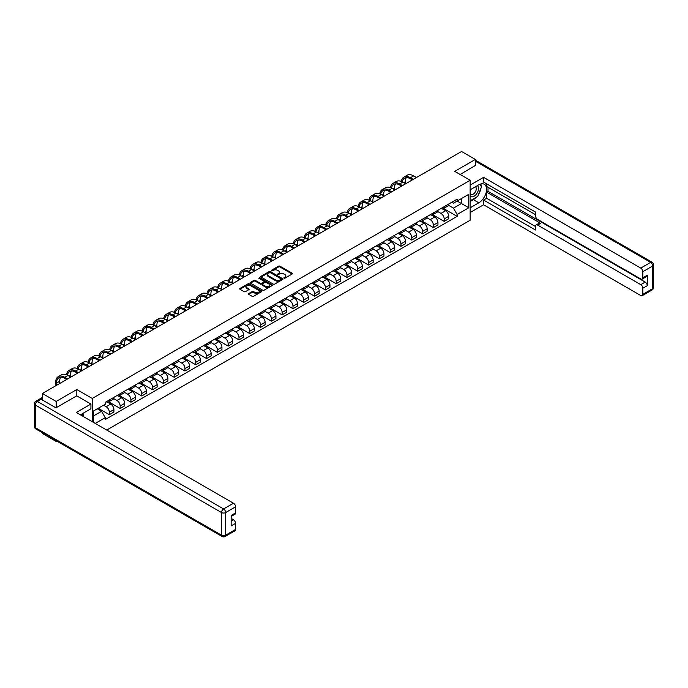 <?xml version="1.0" encoding="UTF-8"?>
<svg xmlns="http://www.w3.org/2000/svg" width="688" height="688" viewBox="0 0 688 688"><rect width="100%" height="100%" fill="white"/><g stroke="black" fill="none" stroke-linecap="round" stroke-linejoin="round"><path stroke-width="1.03" d="M283.989 278.176L284.944 278.176L292.159 274.013A0.963 0.559 0 0 0 292.159 273.222L279.93 266.161A0.963 0.559 0 0 0 278.571 266.161L271.347 270.332L271.347 270.883L273.231 270.341A3.079 1.772 0 0 1 277.582 270.341L278.606 270.934A3.079 1.772 0 0 1 279.5 272.19A3.079 1.772 0 0 1 278.606 273.446L277.668 274.529L279.552 273.987A3.079 1.772 0 0 1 283.903 273.987L284.927 274.581A3.079 1.772 0 0 1 285.821 275.836A3.079 1.772 0 0 1 284.927 277.092L283.989 278.176L283.989 277.634M248.729 293.552A0.963 0.559 0 0 0 248.729 294.335L252.161 296.322A0.963 0.559 0 0 0 253.528 296.322L261.543 291.686A0.963 0.559 0 0 0 261.543 290.904L249.314 283.843A0.963 0.559 0 0 0 247.955 283.843L239.931 288.47A0.963 0.559 0 0 0 239.931 289.252L244.077 291.652A0.963 0.559 0 0 0 245.435 291.652L248.867 289.665A0.963 0.559 0 0 0 248.867 288.883L246.811 287.696A2.571 1.488 0 0 1 246.063 286.647A2.571 1.488 0 0 1 247.646 285.271A2.571 1.488 0 0 1 250.449 285.597L258.499 290.241A2.571 1.488 0 0 1 259.256 291.291A2.571 1.488 0 0 1 257.665 292.667A2.571 1.488 0 0 1 254.87 292.348L253.528 291.566A0.963 0.559 0 0 0 252.161 291.566L248.729 293.552L248.729 294.335M92.244 398.455L76.807 389.537L56.167 401.448L42.389 393.493L461.571 151.489L475.348 159.444L454.716 171.355L470.153 180.265L92.244 398.455L92.244 421.675M273.299 284.118A0.963 0.559 0 0 0 274.658 284.118L282.682 279.483A0.963 0.559 0 0 0 282.682 278.7L270.444 271.64A0.963 0.559 0 0 0 269.085 271.64L261.07 276.266A0.963 0.559 0 0 0 261.07 277.049L273.299 284.118M258.989 278.322L272.095 285.597L264.089 290.216A0.963 0.559 0 0 1 262.73 290.216L250.501 283.155L253.932 281.186L253.932 280.386L250.501 282.372A0.963 0.559 0 0 0 250.501 283.155L250.501 282.372M253.932 281.186A0.963 0.559 0 0 1 255.291 281.186L255.291 280.386A0.963 0.559 0 0 0 253.932 280.386M255.291 280.386L260.253 283.25A0.963 0.559 0 0 0 261.612 283.25L263.891 281.934A0.963 0.559 0 0 0 263.891 281.151L258.722 278.167L259.677 277.617L272.113 284.798A0.963 0.559 0 0 1 272.113 285.589L272.113 284.798M56.167 440.698L56.167 441.429L42.389 433.474L42.389 432.743M106.752 430.052L470.153 220.246L470.153 180.265M56.167 441.429L56.803 441.068M56.167 401.448L56.167 407.726M42.389 393.493L42.389 400.012M39.534 399.152A1.961 1.127 -120 0 0 39.268 399.238A1.961 1.127 -120 0 0 39.053 399.427M475.348 165.722L475.348 159.444M444.19 206.649A4.506 2.597 60 0 1 443.253 208.67L447.828 206.039A4.506 2.597 -120 0 0 448.757 204.018M437.706 211.5L441.008 213.409A4.506 2.597 60 0 1 444.19 218.922L448.757 216.29A4.506 2.597 -120 0 0 445.575 210.769L442.307 208.885M448.757 216.29L448.757 218.724L444.19 221.364L432.735 214.751M443.253 208.67A4.506 2.597 60 0 1 441.042 208.473M444.19 218.922L444.19 221.364M433.388 212.893A4.506 2.597 60 0 1 432.46 214.914L437.026 212.274A4.506 2.597 -120 0 0 437.955 210.253M421.933 220.986L433.388 227.599L437.955 224.959L437.955 222.525A4.506 2.597 -120 0 0 434.773 217.004L431.505 215.12M432.46 214.914A4.506 2.597 60 0 1 430.241 214.708M426.904 217.735L430.206 219.644A4.506 2.597 60 0 1 433.388 225.165L433.388 227.599M422.587 219.128A4.506 2.597 60 0 1 421.658 221.149L426.225 218.509A4.506 2.597 -120 0 0 427.153 216.488M411.132 227.221L422.587 233.834L427.153 231.194L427.153 228.76A4.506 2.597 -120 0 0 423.971 223.239L420.703 221.355M421.658 221.149A4.506 2.597 60 0 1 419.439 220.943M416.102 223.978L419.405 225.879A4.506 2.597 60 0 1 422.587 231.4L422.587 233.834M411.785 225.363A4.506 2.597 60 0 1 410.856 227.384L415.423 224.744A4.506 2.597 -120 0 0 416.352 222.723M400.33 233.456L411.785 240.069L416.352 237.437L416.352 234.995A4.506 2.597 -120 0 0 413.17 229.482L409.902 227.59M410.856 227.384A4.506 2.597 60 0 1 408.638 227.178M405.301 230.213L408.603 232.114A4.506 2.597 60 0 1 411.785 237.635L411.785 240.069M400.984 231.598A4.506 2.597 60 0 1 400.055 233.619L404.621 230.979A4.506 2.597 -120 0 0 405.55 228.958M389.528 239.691L400.984 246.304L405.55 243.672L405.55 241.23A4.506 2.597 -120 0 0 402.368 235.717L399.1 233.825M400.055 233.619A4.506 2.597 60 0 1 397.836 233.413M394.499 236.448L397.802 238.349A4.506 2.597 60 0 1 400.984 243.87L400.984 246.304M390.182 237.833A4.506 2.597 60 0 1 389.253 239.854L393.82 237.214A4.506 2.597 -120 0 0 394.749 235.193M378.727 245.934L390.182 252.548L394.749 249.907L394.749 247.465A4.506 2.597 -120 0 0 391.567 241.952L388.299 240.06M389.253 239.854A4.506 2.597 60 0 1 387.034 239.656M383.698 242.683L387 244.593A4.506 2.597 60 0 1 390.182 250.105L390.182 252.548M379.38 244.068A4.506 2.597 60 0 1 378.452 246.089L383.018 243.449A4.506 2.597 -120 0 0 383.947 241.428M367.925 252.169L379.38 258.783L383.947 256.142L383.947 253.7A4.506 2.597 -120 0 0 380.765 248.187L377.497 246.295M378.452 246.089A4.506 2.597 60 0 1 376.233 245.891M372.896 248.918L376.198 250.828A4.506 2.597 60 0 1 379.38 256.34L379.38 258.783M368.579 250.303A4.506 2.597 60 0 1 367.65 252.324L372.217 249.692A4.506 2.597 -120 0 0 373.154 247.671M357.124 258.404L368.579 265.018L373.154 262.377L373.154 259.944A4.506 2.597 -120 0 0 369.963 254.422L366.695 252.53M367.65 252.324A4.506 2.597 60 0 1 365.431 252.126M362.094 255.153L365.397 257.063A4.506 2.597 60 0 1 368.579 262.575L368.579 265.018M357.777 256.538A4.506 2.597 60 0 1 356.848 258.568L361.415 255.927A4.506 2.597 -120 0 0 362.352 253.906M346.322 264.639L357.777 271.253L362.352 268.612L362.352 266.179A4.506 2.597 -120 0 0 359.162 260.657L355.894 258.774M356.848 258.568A4.506 2.597 60 0 1 354.63 258.361M351.293 261.388L354.595 263.298A4.506 2.597 60 0 1 357.777 268.81L357.777 271.253M346.976 262.782A4.506 2.597 60 0 1 346.047 264.803L350.613 262.162A4.506 2.597 -120 0 0 351.551 260.141M335.52 270.874L346.976 277.488L351.551 274.847L351.551 272.414A4.506 2.597 -120 0 0 348.36 266.892L345.092 265.009M346.047 264.803A4.506 2.597 60 0 1 343.828 264.596M340.491 267.632L343.794 269.533A4.506 2.597 60 0 1 346.976 275.054L346.976 277.488M336.174 269.017A4.506 2.597 60 0 1 335.245 271.038L339.812 268.397A4.506 2.597 -120 0 0 340.749 266.376M324.719 277.109L336.174 283.723L340.749 281.082L340.749 278.649A4.506 2.597 -120 0 0 337.559 273.127L334.291 271.244M335.245 271.038A4.506 2.597 60 0 1 333.026 270.831M329.69 273.867L332.992 275.768A4.506 2.597 60 0 1 336.174 281.289L336.174 283.723M325.372 275.252A4.506 2.597 60 0 1 324.444 277.273L329.01 274.632A4.506 2.597 -120 0 0 329.948 272.611M313.917 283.344L325.372 289.958L329.948 287.326L329.948 284.884A4.506 2.597 -120 0 0 326.757 279.371L323.489 277.479M324.444 277.273A4.506 2.597 60 0 1 322.225 277.066M318.888 280.102L322.19 282.003A4.506 2.597 60 0 1 325.372 287.524L325.372 289.958M314.571 281.487A4.506 2.597 60 0 1 313.642 283.508L318.209 280.867A4.506 2.597 -120 0 0 319.146 278.846M303.116 289.579L314.571 296.201L319.146 293.561L319.146 291.119A4.506 2.597 -120 0 0 315.955 285.606L312.687 283.714M313.642 283.508A4.506 2.597 60 0 1 311.423 283.301M308.086 286.337L311.389 288.246A4.506 2.597 60 0 1 314.571 293.759L314.571 296.201M303.769 287.722A4.506 2.597 60 0 1 302.84 289.743L307.407 287.102A4.506 2.597 -120 0 0 308.344 285.081M292.314 295.823L303.769 302.436L308.344 299.796L308.344 297.354A4.506 2.597 -120 0 0 305.154 291.841L301.886 289.949M302.84 289.743A4.506 2.597 60 0 1 300.622 289.545M297.285 292.572L300.587 294.481A4.506 2.597 60 0 1 303.769 299.994L303.769 302.436M292.968 293.957A4.506 2.597 60 0 1 292.039 295.978L296.605 293.346A4.506 2.597 -120 0 0 297.543 291.316M281.512 302.058L292.968 308.671L297.543 306.031L297.543 303.589A4.506 2.597 -120 0 0 294.352 298.076L291.084 296.184M292.039 295.978A4.506 2.597 60 0 1 289.82 295.78M286.483 298.807L289.786 300.716A4.506 2.597 60 0 1 292.968 306.229L292.968 308.671M282.166 300.192A4.506 2.597 60 0 1 281.237 302.213L285.804 299.581A4.506 2.597 -120 0 0 286.741 297.56M270.711 308.293L282.166 314.906L286.741 312.266L286.741 309.832A4.506 2.597 -120 0 0 283.551 304.311L280.283 302.428M281.237 302.213A4.506 2.597 60 0 1 279.018 302.015M275.682 305.042L278.984 306.951A4.506 2.597 60 0 1 282.166 312.464L282.166 314.906M271.364 306.427A4.506 2.597 60 0 1 270.436 308.456L275.002 305.816A4.506 2.597 -120 0 0 275.94 303.795M259.909 314.528L271.364 321.141L275.94 318.501L275.94 316.067A4.506 2.597 -120 0 0 272.749 310.546L269.481 308.663M270.436 308.456A4.506 2.597 60 0 1 268.217 308.25M264.88 311.277L268.182 313.186A4.506 2.597 60 0 1 271.364 318.699L271.364 321.141M260.563 312.67A4.506 2.597 60 0 1 259.634 314.691L264.201 312.051A4.506 2.597 -120 0 0 265.138 310.03M249.108 320.763L260.563 327.376L265.138 324.736L265.138 322.302A4.506 2.597 -120 0 0 261.947 316.781L258.679 314.898M259.634 314.691A4.506 2.597 60 0 1 257.415 314.485M254.078 317.521L257.381 319.421A4.506 2.597 60 0 1 260.563 324.942L260.563 327.376M249.761 318.905A4.506 2.597 60 0 1 248.832 320.926L253.399 318.286A4.506 2.597 -120 0 0 254.336 316.265M238.306 326.998L249.761 333.611L254.336 330.98L254.336 328.537A4.506 2.597 -120 0 0 251.146 323.025L247.878 321.133M248.832 320.926A4.506 2.597 60 0 1 246.614 320.72M243.277 323.756L246.579 325.656A4.506 2.597 60 0 1 249.761 331.177L249.761 333.611M238.96 325.14A4.506 2.597 60 0 1 238.031 327.161L242.597 324.521A4.506 2.597 -120 0 0 243.535 322.5M227.504 333.233L238.96 339.846L243.535 337.215L243.535 334.772A4.506 2.597 -120 0 0 240.344 329.26L237.076 327.368M238.031 327.161A4.506 2.597 60 0 1 235.812 326.955M232.475 329.991L235.778 331.891A4.506 2.597 60 0 1 238.96 337.412L238.96 339.846M228.158 331.375A4.506 2.597 60 0 1 227.229 333.396L231.796 330.756A4.506 2.597 -120 0 0 232.733 328.735M216.703 339.476L228.158 346.09L232.733 343.45L232.733 341.007A4.506 2.597 -120 0 0 229.543 335.495L226.275 333.603M227.229 333.396A4.506 2.597 60 0 1 225.01 333.19M221.674 336.226L224.976 338.135A4.506 2.597 60 0 1 228.158 343.647L228.158 346.09M217.356 337.61A4.506 2.597 60 0 1 216.428 339.631L220.994 336.991A4.506 2.597 -120 0 0 221.932 334.97M205.901 345.711L217.356 352.325L221.932 349.685L221.932 347.242A4.506 2.597 -120 0 0 218.75 341.73L215.473 339.838M216.428 339.631A4.506 2.597 60 0 1 214.209 339.433M210.872 342.461L214.174 344.37A4.506 2.597 60 0 1 217.356 349.882L217.356 352.325M206.563 343.845A4.506 2.597 60 0 1 205.626 345.866L210.193 343.235A4.506 2.597 -120 0 0 211.13 341.205M195.1 351.946L206.563 358.56L211.13 355.92L211.13 353.477A4.506 2.597 -120 0 0 207.948 347.965L204.671 346.073M205.626 345.866A4.506 2.597 60 0 1 203.407 345.668M200.07 348.696L203.373 350.605A4.506 2.597 60 0 1 206.563 356.117L206.563 358.56M195.762 350.08A4.506 2.597 60 0 1 194.824 352.101L199.391 349.47A4.506 2.597 -120 0 0 200.328 347.449M184.307 358.181L195.762 364.795L200.328 362.155L200.328 359.721A4.506 2.597 -120 0 0 197.146 354.2L193.87 352.316M194.824 352.101A4.506 2.597 60 0 1 192.606 351.903M189.269 354.931L192.571 356.84A4.506 2.597 60 0 1 195.762 362.352L195.762 364.795M184.96 356.324A4.506 2.597 60 0 1 184.023 358.345L188.589 355.705A4.506 2.597 -120 0 0 189.527 353.684M173.505 364.416L184.96 371.03L189.527 368.39L189.527 365.956A4.506 2.597 -120 0 0 186.345 360.435L183.068 358.551M184.023 358.345A4.506 2.597 60 0 1 181.804 358.138M178.467 361.166L181.77 363.075A4.506 2.597 60 0 1 184.96 368.596L184.96 371.03M174.159 362.559A4.506 2.597 60 0 1 173.221 364.58L177.788 361.94A4.506 2.597 -120 0 0 178.725 359.919M162.703 370.651L174.159 377.265L178.725 374.625L178.725 372.191A4.506 2.597 -120 0 0 175.543 366.67L172.267 364.786M173.221 364.58A4.506 2.597 60 0 1 171.002 364.373M167.666 367.409L170.968 369.31A4.506 2.597 60 0 1 174.159 374.831L174.159 377.265M163.357 368.794A4.506 2.597 60 0 1 162.42 370.815L166.995 368.175A4.506 2.597 -120 0 0 167.924 366.154M151.902 376.886L163.357 383.5L167.924 380.868L167.924 378.426A4.506 2.597 -120 0 0 164.742 372.913L161.465 371.021M162.42 370.815A4.506 2.597 60 0 1 160.201 370.608M156.864 373.644L160.166 375.545A4.506 2.597 60 0 1 163.357 381.066L163.357 383.5M152.555 375.029A4.506 2.597 60 0 1 151.618 377.05L156.193 374.41A4.506 2.597 -120 0 0 157.122 372.389M141.1 383.121L152.555 389.735L157.122 387.103L157.122 384.661A4.506 2.597 -120 0 0 153.94 379.148L150.663 377.256M151.618 377.05A4.506 2.597 60 0 1 149.399 376.843M146.071 379.879L149.365 381.78A4.506 2.597 60 0 1 152.555 387.301L152.555 389.735M141.754 381.264A4.506 2.597 60 0 1 140.816 383.285L145.392 380.645A4.506 2.597 -120 0 0 146.32 378.624M130.299 389.365L141.754 395.978L146.32 393.338L146.32 390.896A4.506 2.597 -120 0 0 143.138 385.383L139.862 383.491M140.816 383.285A4.506 2.597 60 0 1 138.598 383.087M135.269 386.114L138.563 388.023A4.506 2.597 60 0 1 141.754 393.536L141.754 395.978M130.952 387.499A4.506 2.597 60 0 1 130.015 389.52L134.59 386.88A4.506 2.597 -120 0 0 135.519 384.859M119.497 395.6L130.952 402.213L135.519 399.573L135.519 397.131A4.506 2.597 -120 0 0 132.337 391.618L129.06 389.726M130.015 389.52A4.506 2.597 60 0 1 127.796 389.322M124.468 392.349L127.762 394.258A4.506 2.597 60 0 1 130.952 399.771L130.952 402.213M120.151 393.734A4.506 2.597 60 0 1 119.213 395.755L123.788 393.123A4.506 2.597 -120 0 0 124.717 391.102M108.695 401.835L120.151 408.448L124.717 405.808L124.717 403.374A4.506 2.597 -120 0 0 121.535 397.853L118.259 395.961M119.213 395.755A4.506 2.597 60 0 1 116.994 395.557M113.666 398.584L116.96 400.493A4.506 2.597 60 0 1 120.151 406.006L120.151 408.448M109.349 399.969A4.506 2.597 60 0 1 108.412 401.998L112.987 399.358A4.506 2.597 -120 0 0 113.916 397.337M98.238 408.268L109.349 414.683L113.916 412.043L113.916 409.609A4.506 2.597 -120 0 0 110.734 404.088L107.457 402.205M108.412 401.998A4.506 2.597 60 0 1 106.193 401.792M103.527 405.206L106.158 406.728A4.506 2.597 60 0 1 109.349 412.241L109.349 414.683M451.844 202.238L453.469 203.175L468.769 194.343L461.433 198.574L461.433 203.536L453.469 208.129L448.507 205.265M93.628 422.475L93.628 410.925L105.264 404.209L105.264 402.334L457.142 199.176L457.142 201.059L468.769 207.776L457.142 214.484L453.469 208.129M468.769 194.343L468.769 207.776M93.628 415.879L101.592 411.286L105.264 417.642L105.264 419.517L457.142 216.367L457.142 214.484M105.264 417.642L95.254 423.421M76.807 389.537L76.807 395.892M101.592 411.286L97.3 408.81M443.536 208.516L457.142 216.367M284.256 278.27L284.927 277.892A3.079 1.772 0 0 0 285.821 276.636L285.821 275.836M279.5 272.19L279.5 272.981A3.079 1.772 0 0 1 278.606 274.237L277.935 274.624M292.151 274.022L279.93 266.961A0.963 0.559 0 0 0 278.571 266.961L271.614 270.977M282.682 278.7L282.682 279.483L270.444 272.439A0.963 0.559 0 0 0 269.085 272.439L261.079 277.058M280.979 279.362L280.979 278.821L270.246 272.62L268.303 273.188A3.079 1.772 0 0 0 267.408 274.443A3.079 1.772 0 0 0 268.303 275.699L275.647 279.939A3.079 1.772 0 0 0 279.999 279.939L280.979 279.362L280.979 280.162L280.979 279.62M267.408 274.443L267.408 275.243A3.079 1.772 0 0 0 268.303 276.499L268.303 275.699M280.979 280.162L279.999 280.738A3.079 1.772 0 0 1 275.647 280.738L268.303 276.499M255.291 281.186L260.253 284.049A0.963 0.559 0 0 0 261.612 284.049L263.891 282.734A0.963 0.559 0 0 0 264.166 282.347L264.166 281.547M265.405 286.225A2.571 1.488 0 0 0 268.2 286.543A2.571 1.488 0 0 0 269.791 285.176A2.571 1.488 0 0 0 269.034 284.127L266.196 282.484A0.963 0.559 0 0 0 264.837 282.484L262.567 283.8A0.963 0.559 0 0 0 262.567 284.583L265.405 286.225L265.405 287.025A2.571 1.488 0 0 0 268.2 287.343A2.571 1.488 0 0 0 269.791 285.976L269.791 285.176M262.283 284.196L262.283 284.995A0.963 0.559 0 0 0 262.567 285.382L262.567 284.583M265.405 287.025L262.567 285.382M259.256 291.291L259.256 292.09A2.571 1.488 0 0 1 257.665 293.466A2.571 1.488 0 0 1 254.87 293.148L253.528 292.366A0.963 0.559 0 0 0 252.161 292.366L248.746 294.344M246.063 286.647L246.063 287.446A2.571 1.488 0 0 0 246.811 288.496L246.811 287.696M248.858 289.674L246.811 288.496M261.535 291.695L249.314 284.643A0.963 0.559 0 0 0 247.955 284.643L239.94 289.261L239.931 288.47M402.274 181.83A11.748 6.785 60 0 1 404.561 178.192A11.748 6.785 60 0 1 410.435 178.768L412.37 179.886M416.455 177.53L413.617 175.896A13.02 7.516 -120 0 0 407.107 175.251L403.925 177.083A13.02 7.516 -120 0 0 401.345 181.417M413.273 179.37L410.435 177.728A13.02 7.516 -120 0 0 403.925 177.083M405.309 183.567L405.309 181.727A11.748 6.785 60 0 1 406.376 177.65M470.153 189.819L478.814 184.823A11.017 6.364 120 0 1 484.318 184.281A11.017 6.364 120 0 1 486.003 193.104A11.017 6.364 120 0 1 478.814 202.814L470.153 207.81M470.153 212.532L483.587 204.775L483.587 200.053L535.513 230.041L535.513 226.283A2.941 1.694 -120 0 1 536.124 224.933A2.941 1.694 -120 0 1 537.595 225.079L640.76 284.643L645.189 282.089A2.941 1.694 60 0 1 647.27 285.683L647.27 275.209A2.941 1.694 60 0 1 646.66 276.559L642.231 279.113A2.941 1.694 -120 0 0 642.841 277.771L642.841 271.691A2.941 1.694 -120 0 0 640.76 268.096L650.659 262.377L475.348 161.164M488.016 187.265L488.016 191.341L486.631 192.141L486.631 198.299L483.587 200.053M486.631 183.825L486.631 186.465L535.513 214.69M642.231 279.113A2.941 1.694 -120 0 1 640.76 278.967L537.595 219.403A2.941 1.694 -120 0 1 535.513 215.808L535.513 212.05L483.587 182.071L483.587 177.349L640.76 268.096M470.153 185.106L483.587 177.349M483.587 204.775L640.76 295.522A2.941 1.694 -120 0 0 642.231 295.659A2.941 1.694 -120 0 0 642.841 294.318L642.841 288.246A2.941 1.694 -120 0 0 640.76 284.643M475.348 165.481L460.152 174.494M486.631 192.141L540.639 223.325L537.595 225.079M488.016 191.341L645.189 282.089M486.631 198.299L535.513 226.524M536.124 224.933L539.168 223.179A2.941 1.694 60 0 1 540.639 223.325M470.153 201.498L473.335 199.658A11.017 6.364 120 0 0 476.388 197.172M478.581 194.291A11.017 6.364 120 0 0 480.955 188.177M481.127 186.207A11.017 6.364 120 0 0 480.852 183.963M41.074 399.255L37.341 401.414A2.941 1.694 -120 0 0 35.871 401.267L39.612 399.109A2.941 1.694 60 0 1 41.074 399.255L55.96 407.846L76.738 395.858L90.928 404.054L90.928 408.767L81.098 414.443A11.017 6.364 120 0 0 80.436 414.855M90.928 404.054L76.316 412.482L233.49 503.229A2.941 1.694 60 0 1 235.571 506.824L235.571 512.904A2.941 1.694 60 0 1 234.961 514.246L231.142 516.456M83.386 415.776L83.386 413.127M231.142 521.134L233.49 519.775A2.941 1.694 60 0 1 235.571 523.379L235.571 529.45A2.941 1.694 60 0 1 234.961 530.801L225.062 536.511A2.941 1.694 -120 0 0 225.673 535.169L235.571 529.45M235.571 512.904L231.142 515.458L231.142 525.933L235.571 523.379M233.49 519.775L231.142 518.417M470.153 195.942A6.364 3.672 120 0 0 475.219 195.392A6.364 3.672 120 0 0 478.53 188.46A6.364 3.672 120 0 0 477.377 185.657M470.687 189.518A6.364 3.672 120 0 0 470.153 190.662M470.153 192.795A4.36 2.52 120 0 0 471.031 194.36A4.36 2.52 120 0 0 474.393 193.199A4.36 2.52 120 0 0 476.294 188.813A4.36 2.52 120 0 0 475.391 186.818A4.36 2.52 120 0 0 475.374 186.809M471.048 189.303A4.36 2.52 120 0 0 470.153 191.918M479.803 184.324L481.505 186.749L477.773 196.381L470.291 200.698M82.053 413.892L83.661 416.722M391.472 188.073A11.748 6.785 60 0 1 393.76 184.427A11.748 6.785 60 0 1 399.633 185.003L401.568 186.121M405.662 183.765L402.815 182.131A13.02 7.516 -120 0 0 396.305 181.486L393.123 183.318A13.02 7.516 -120 0 0 390.543 187.652M402.471 185.605L399.633 183.963A13.02 7.516 -120 0 0 393.123 183.318M394.508 189.802L394.508 187.962A11.748 6.785 60 0 1 395.574 183.885M380.679 194.308A11.748 6.785 60 0 1 382.958 190.662A11.748 6.785 60 0 1 388.832 191.238L390.775 192.365M394.86 190L392.014 188.366A13.02 7.516 -120 0 0 385.504 187.721L382.322 189.561A13.02 7.516 -120 0 0 379.742 193.887M391.67 191.84L388.832 190.206A13.02 7.516 -120 0 0 382.322 189.561M383.706 196.037L383.706 194.197A11.748 6.785 60 0 1 384.773 190.12M369.877 200.543A11.748 6.785 60 0 1 372.156 196.897A11.748 6.785 60 0 1 378.03 197.482L379.974 198.6M384.059 196.235L381.212 194.601A13.02 7.516 -120 0 0 374.702 193.956L371.52 195.796A13.02 7.516 -120 0 0 368.94 200.122M380.868 198.075L378.03 196.441A13.02 7.516 -120 0 0 371.52 195.796M372.905 202.272L372.905 200.44A11.748 6.785 60 0 1 373.971 196.355M359.076 206.778A11.748 6.785 60 0 1 361.355 203.132A11.748 6.785 60 0 1 367.229 203.717L369.172 204.835M373.257 202.478L370.419 200.836A13.02 7.516 -120 0 0 363.9 200.191L360.718 202.031A13.02 7.516 -120 0 0 358.138 206.357M370.067 204.31L367.229 202.676A13.02 7.516 -120 0 0 360.718 202.031M362.103 208.516L362.103 206.675A11.748 6.785 60 0 1 363.169 202.59M348.274 213.013A11.748 6.785 60 0 1 350.553 209.367A11.748 6.785 60 0 1 356.427 209.952L358.371 211.07M362.456 208.713L359.618 207.071A13.02 7.516 -120 0 0 353.099 206.426L349.917 208.266A13.02 7.516 -120 0 0 347.337 212.592M359.265 210.554L356.427 208.911A13.02 7.516 -120 0 0 349.917 208.266M351.301 214.751L351.301 212.91A11.748 6.785 60 0 1 352.368 208.834M337.473 219.248A11.748 6.785 60 0 1 339.752 215.602A11.748 6.785 60 0 1 345.625 216.187L347.569 217.305M351.654 214.948L348.816 213.306A13.02 7.516 -120 0 0 342.297 212.661L339.115 214.501A13.02 7.516 -120 0 0 336.535 218.827M348.463 216.789L345.625 215.146A13.02 7.516 -120 0 0 339.115 214.501M340.5 220.986L340.5 219.145A11.748 6.785 60 0 1 341.566 215.069M326.671 225.483A11.748 6.785 60 0 1 328.95 221.837A11.748 6.785 60 0 1 334.824 222.422L336.767 223.54M340.852 221.183L338.014 219.541A13.02 7.516 -120 0 0 331.496 218.896L328.314 220.736A13.02 7.516 -120 0 0 325.734 225.071M337.662 223.024L334.824 221.381A13.02 7.516 -120 0 0 328.314 220.736M329.698 227.221L329.698 225.38A11.748 6.785 60 0 1 330.765 221.304M315.869 231.718A11.748 6.785 60 0 1 318.148 228.081A11.748 6.785 60 0 1 324.022 228.657L325.966 229.775M330.051 227.418L327.213 225.784A13.02 7.516 -120 0 0 320.694 225.139L317.512 226.971A13.02 7.516 -120 0 0 314.932 231.306M326.86 229.259L324.022 227.616A13.02 7.516 -120 0 0 317.512 226.971M318.897 233.456L318.897 231.615A11.748 6.785 60 0 1 319.963 227.539M305.068 237.962A11.748 6.785 60 0 1 307.347 234.316A11.748 6.785 60 0 1 313.221 234.892L315.164 236.018M319.249 233.653L316.411 232.019A13.02 7.516 -120 0 0 309.892 231.374L306.71 233.215A13.02 7.516 -120 0 0 304.13 237.541M316.059 235.494L313.221 233.86A13.02 7.516 -120 0 0 306.71 233.215M308.095 239.691L308.095 237.85A11.748 6.785 60 0 1 309.161 233.774M294.266 244.197A11.748 6.785 60 0 1 296.545 240.551A11.748 6.785 60 0 1 302.419 241.135L304.363 242.253M308.448 239.888L305.61 238.254A13.02 7.516 -120 0 0 299.091 237.609L295.909 239.45A13.02 7.516 -120 0 0 293.329 243.776M305.257 241.729L302.419 240.095A13.02 7.516 -120 0 0 295.909 239.45M297.302 245.926L297.302 244.085A11.748 6.785 60 0 1 298.36 240.009M283.465 250.432A11.748 6.785 60 0 1 285.744 246.786A11.748 6.785 60 0 1 291.617 247.37L293.561 248.488M297.646 246.132L294.808 244.489A13.02 7.516 -120 0 0 288.298 243.844L285.107 245.685A13.02 7.516 -120 0 0 282.527 250.011M294.455 247.964L291.617 246.33A13.02 7.516 -120 0 0 285.107 245.685M286.5 252.161L286.5 250.329A11.748 6.785 60 0 1 287.558 246.244M272.663 256.667A11.748 6.785 60 0 1 274.942 253.021A11.748 6.785 60 0 1 280.816 253.605L282.759 254.723M286.844 252.367L284.006 250.724A13.02 7.516 -120 0 0 277.496 250.079L274.306 251.92A13.02 7.516 -120 0 0 271.726 256.246M283.654 254.199L280.816 252.565A13.02 7.516 -120 0 0 274.306 251.92M275.699 258.404L275.699 256.564A11.748 6.785 60 0 1 276.757 252.479M261.861 262.902A11.748 6.785 60 0 1 264.14 259.256A11.748 6.785 60 0 1 270.014 259.84L271.958 260.958M276.043 258.602L273.205 256.959A13.02 7.516 -120 0 0 266.695 256.314L263.504 258.155A13.02 7.516 -120 0 0 260.924 262.481M272.852 260.442L270.014 258.8A13.02 7.516 -120 0 0 263.504 258.155M264.897 264.639L264.897 262.799A11.748 6.785 60 0 1 265.955 258.722M251.06 269.137A11.748 6.785 60 0 1 253.339 265.491A11.748 6.785 60 0 1 259.213 266.075L261.156 267.193M265.241 264.837L262.403 263.194A13.02 7.516 -120 0 0 255.893 262.549L252.702 264.39A13.02 7.516 -120 0 0 250.122 268.716M262.051 266.677L259.213 265.035A13.02 7.516 -120 0 0 252.702 264.39M254.096 270.874L254.096 269.034A11.748 6.785 60 0 1 255.153 264.957M240.258 275.372A11.748 6.785 60 0 1 242.537 271.726A11.748 6.785 60 0 1 248.411 272.31L250.355 273.428M254.44 271.072L251.602 269.429A13.02 7.516 -120 0 0 245.091 268.784L241.901 270.625A13.02 7.516 -120 0 0 239.321 274.959M251.258 272.912L248.411 271.27A13.02 7.516 -120 0 0 241.901 270.625M243.294 277.109L243.294 275.269A11.748 6.785 60 0 1 244.352 271.192M229.457 281.616A11.748 6.785 60 0 1 231.736 277.969A11.748 6.785 60 0 1 237.609 278.545L239.553 279.663M243.638 277.307L240.8 275.673A13.02 7.516 -120 0 0 234.29 275.028L231.099 276.86A13.02 7.516 -120 0 0 228.519 281.194M240.456 279.147L237.609 277.505A13.02 7.516 -120 0 0 231.099 276.86M232.492 283.344L232.492 281.504A11.748 6.785 60 0 1 233.55 277.427M218.655 287.851A11.748 6.785 60 0 1 220.934 284.204A11.748 6.785 60 0 1 226.808 284.78L228.751 285.907M232.836 283.542L229.998 281.908A13.02 7.516 -120 0 0 223.488 281.263L220.298 283.103A13.02 7.516 -120 0 0 217.718 287.429M229.654 285.382L226.808 283.748A13.02 7.516 -120 0 0 220.298 283.103M221.691 289.579L221.691 287.739A11.748 6.785 60 0 1 222.749 283.662M207.853 294.086A11.748 6.785 60 0 1 210.132 290.439A11.748 6.785 60 0 1 216.015 291.024L217.95 292.142M222.035 289.777L219.197 288.143A13.02 7.516 -120 0 0 212.687 287.498L209.496 289.338A13.02 7.516 -120 0 0 206.925 293.664M218.853 291.617L216.015 289.983A13.02 7.516 -120 0 0 209.496 289.338M210.889 295.814L210.889 293.982A11.748 6.785 60 0 1 211.947 289.897M197.052 300.321A11.748 6.785 60 0 1 199.331 296.674A11.748 6.785 60 0 1 205.213 297.259L207.148 298.377M211.233 296.021L208.395 294.378A13.02 7.516 -120 0 0 201.885 293.733L198.694 295.573A13.02 7.516 -120 0 0 196.123 299.899M208.051 297.852L205.213 296.218A13.02 7.516 -120 0 0 198.694 295.573M200.088 302.049L200.088 300.217A11.748 6.785 60 0 1 201.145 296.132M186.25 306.556A11.748 6.785 60 0 1 188.529 302.909A11.748 6.785 60 0 1 194.412 303.494L196.347 304.612M200.432 302.256L197.594 300.613A13.02 7.516 -120 0 0 191.083 299.968L187.893 301.808A13.02 7.516 -120 0 0 185.321 306.134M197.25 304.096L194.412 302.453A13.02 7.516 -120 0 0 187.893 301.808M189.286 308.293L189.286 306.452A11.748 6.785 60 0 1 190.344 302.376M175.449 312.791A11.748 6.785 60 0 1 177.728 309.144A11.748 6.785 60 0 1 183.61 309.729L185.545 310.847M189.63 308.491L186.792 306.848A13.02 7.516 -120 0 0 180.282 306.203L177.091 308.043A13.02 7.516 -120 0 0 174.52 312.369M186.448 310.331L183.61 308.688A13.02 7.516 -120 0 0 177.091 308.043M178.484 314.528L178.484 312.687A11.748 6.785 60 0 1 179.542 308.611M164.647 319.026A11.748 6.785 60 0 1 166.926 315.379A11.748 6.785 60 0 1 172.808 315.964L174.743 317.082M178.828 314.726L175.99 313.083A13.02 7.516 -120 0 0 169.48 312.438L166.29 314.278A13.02 7.516 -120 0 0 163.718 318.613M175.646 316.566L172.808 314.923A13.02 7.516 -120 0 0 166.29 314.278M167.683 320.763L167.683 318.922A11.748 6.785 60 0 1 168.741 314.846M153.845 325.261A11.748 6.785 60 0 1 156.124 321.623A11.748 6.785 60 0 1 162.007 322.199L163.942 323.317M168.027 320.961L165.189 319.327A13.02 7.516 -120 0 0 158.679 318.682L155.488 320.513A13.02 7.516 -120 0 0 152.917 324.848M164.845 322.801L162.007 321.158A13.02 7.516 -120 0 0 155.488 320.513M156.881 326.998L156.881 325.157A11.748 6.785 60 0 1 157.939 321.081M143.044 331.504A11.748 6.785 60 0 1 145.323 327.858A11.748 6.785 60 0 1 151.205 328.434L153.14 329.552M157.225 327.196L154.387 325.562A13.02 7.516 -120 0 0 147.877 324.917L144.686 326.748A13.02 7.516 -120 0 0 142.115 331.083M154.043 329.036L151.205 327.393A13.02 7.516 -120 0 0 144.686 326.748M146.08 333.233L146.08 331.392A11.748 6.785 60 0 1 147.137 327.316M132.242 337.739A11.748 6.785 60 0 1 134.53 334.093A11.748 6.785 60 0 1 140.404 334.669L142.339 335.796M146.424 333.431L143.586 331.797A13.02 7.516 -120 0 0 137.075 331.152L133.893 332.992A13.02 7.516 -120 0 0 131.313 337.318M143.242 335.271L140.404 333.637A13.02 7.516 -120 0 0 133.893 332.992M135.278 339.468L135.278 337.627A11.748 6.785 60 0 1 136.336 333.551M121.441 343.974A11.748 6.785 60 0 1 123.728 340.328A11.748 6.785 60 0 1 129.602 340.913L131.537 342.031M135.622 339.666L132.784 338.032A13.02 7.516 -120 0 0 126.274 337.387L123.092 339.227A13.02 7.516 -120 0 0 120.512 343.553M132.44 341.506L129.602 339.872A13.02 7.516 -120 0 0 123.092 339.227M124.476 345.703L124.476 343.871A11.748 6.785 60 0 1 125.534 339.786M110.639 350.209A11.748 6.785 60 0 1 112.927 346.563A11.748 6.785 60 0 1 118.8 347.148L120.735 348.266M124.82 345.909L121.982 344.267A13.02 7.516 -120 0 0 115.472 343.622L112.29 345.462A13.02 7.516 -120 0 0 109.71 349.788M121.638 347.741L118.8 346.107A13.02 7.516 -120 0 0 112.29 345.462M113.675 351.946L113.675 350.106A11.748 6.785 60 0 1 114.733 346.021M99.837 356.444A11.748 6.785 60 0 1 102.125 352.798A11.748 6.785 60 0 1 107.999 353.383L109.934 354.501M114.019 352.144L111.181 350.502A13.02 7.516 -120 0 0 104.671 349.857L101.489 351.697A13.02 7.516 -120 0 0 98.909 356.023M110.837 353.985L107.999 352.342A13.02 7.516 -120 0 0 101.489 351.697M102.873 358.181L102.873 356.341A11.748 6.785 60 0 1 103.931 352.265M89.036 362.679A11.748 6.785 60 0 1 91.323 359.033A11.748 6.785 60 0 1 97.197 359.618L99.132 360.736M103.217 358.379L100.379 356.737A13.02 7.516 -120 0 0 93.869 356.092L90.687 357.932A13.02 7.516 -120 0 0 88.107 362.258M100.035 360.22L97.197 358.577A13.02 7.516 -120 0 0 90.687 357.932M92.072 364.416L92.072 362.576A11.748 6.785 60 0 1 93.129 358.5M78.234 368.914A11.748 6.785 60 0 1 80.522 365.268A11.748 6.785 60 0 1 86.396 365.853L88.331 366.971M92.416 364.614L89.578 362.972A13.02 7.516 -120 0 0 83.067 362.327L79.885 364.167A13.02 7.516 -120 0 0 77.305 368.501M89.234 366.455L86.396 364.812A13.02 7.516 -120 0 0 79.885 364.167M81.27 370.651L81.27 368.811A11.748 6.785 60 0 1 82.328 364.735M67.433 375.149A11.748 6.785 60 0 1 69.72 371.511A11.748 6.785 60 0 1 75.594 372.088L77.529 373.206M81.614 370.849L78.776 369.215A13.02 7.516 -120 0 0 72.266 368.57L69.084 370.402A13.02 7.516 -120 0 0 66.504 374.736M78.432 372.69L75.594 371.047A13.02 7.516 -120 0 0 69.084 370.402M70.468 376.886L70.468 375.046A11.748 6.785 60 0 1 71.526 370.97M56.485 385.357L56.485 383.121A11.748 6.785 60 0 1 58.919 377.746A11.748 6.785 60 0 1 64.792 378.323L66.727 379.449M70.812 377.084L67.974 375.45A13.02 7.516 -120 0 0 61.464 374.805L58.282 376.646A13.02 7.516 -120 0 0 55.582 382.605L55.582 385.882M67.63 378.925L64.792 377.291A13.02 7.516 -120 0 0 58.282 376.646M59.667 383.526L59.667 381.281A11.748 6.785 60 0 1 60.725 377.205M120.151 406.006L124.717 403.374M130.952 399.771L135.519 397.131M141.754 393.536L146.32 390.896M152.555 387.301L157.122 384.661M163.357 381.066L167.924 378.426M174.159 374.831L178.725 372.191M184.96 368.596L189.527 365.956M195.762 362.352L200.328 359.721M206.563 356.117L211.13 353.477M217.356 349.882L221.932 347.242M228.158 343.647L232.733 341.007M238.96 337.412L243.535 334.772M249.761 331.177L254.336 328.537M260.563 324.942L265.138 322.302M271.364 318.699L275.94 316.067M282.166 312.464L286.741 309.832M292.968 306.229L297.543 303.589M303.769 299.994L308.344 297.354M314.571 293.759L319.146 291.119M325.372 287.524L329.948 284.884M336.174 281.289L340.749 278.649M346.976 275.054L351.551 272.414M357.777 268.81L362.352 266.179M368.579 262.575L373.154 259.944M379.38 256.34L383.947 253.7M390.182 250.105L394.749 247.465M400.984 243.87L405.55 241.23M411.785 237.635L416.352 234.995M422.587 231.4L427.153 228.76M433.388 225.165L437.955 222.525M109.349 412.241L113.916 409.609M106.158 406.728L110.734 404.088M116.96 400.493L121.535 397.853M127.762 394.258L132.337 391.618M138.563 388.023L143.138 385.383M149.365 381.78L153.94 379.148M160.166 375.545L164.742 372.913M170.968 369.31L175.543 366.67M181.77 363.075L186.345 360.435M192.571 356.84L197.146 354.2M203.373 350.605L207.948 347.965M214.174 344.37L218.75 341.73M224.976 338.135L229.543 335.495M235.778 331.891L240.344 329.26M246.579 325.656L251.146 323.025M257.381 319.421L261.947 316.781M268.182 313.186L272.749 310.546M278.984 306.951L283.551 304.311M289.786 300.716L294.352 298.076M300.587 294.481L305.154 291.841M311.389 288.246L315.955 285.606M322.19 282.003L326.757 279.371M332.992 275.768L337.559 273.127M343.794 269.533L348.36 266.892M354.595 263.298L359.162 260.657M365.397 257.063L369.963 254.422M376.198 250.828L380.765 248.187M387 244.593L391.567 241.952M397.802 238.349L402.368 235.717M408.603 232.114L413.17 229.482M419.405 225.879L423.971 223.239M430.206 219.644L434.773 217.004M441.008 213.409L445.575 210.769M42.389 398.094L40.695 399.074M284.927 277.892L284.927 277.092M277.668 274.529L277.668 273.979M278.606 274.237L278.606 273.446M271.347 270.883L271.347 270.332M278.571 266.961L278.571 266.161M279.93 266.961L279.93 266.161M292.159 274.013L292.159 273.222M261.07 277.049L261.07 276.266M269.085 272.439L269.085 271.64M270.444 272.439L270.444 271.64M275.647 280.738L275.647 279.939M279.999 280.738L279.999 279.939M260.253 284.049L260.253 283.25M261.612 284.049L261.612 283.25M263.891 282.734L263.891 281.934M259.677 278.416L259.677 277.617M252.161 292.366L252.161 291.566M253.528 292.366L253.528 291.566M254.87 293.148L254.87 292.348M248.867 289.665L248.867 288.883M247.955 284.643L247.955 283.843M249.314 284.643L249.314 283.843M261.543 291.686L261.543 290.904M410.435 177.728L413.617 175.896M403.718 182.647L405.309 181.727M642.841 277.771L647.27 275.209M647.27 285.683L642.841 288.246M642.841 294.318L652.74 288.599L652.74 265.972L642.841 271.691M473.335 199.658L478.814 202.814M652.74 288.599A2.941 1.694 60 0 1 652.129 289.949A2.941 2.941 0 0 0 653.6 287.403A2.941 1.694 180 0 1 652.74 288.599M652.74 265.972A2.941 1.694 0 0 0 653.6 264.777A2.941 2.941 0 0 0 652.129 262.231A2.941 1.694 -60 0 0 650.659 262.377A2.941 1.694 60 0 1 652.74 265.972M35.871 401.267A2.941 2.941 0 0 0 34.4 403.813A2.941 1.694 180 0 0 35.26 405.008A2.941 1.694 -60 0 1 37.341 401.414L223.591 508.948A2.941 1.694 -60 0 0 221.519 512.543L35.26 405.008L35.26 427.635L221.519 535.169L221.519 512.543A2.941 1.694 0 0 0 225.673 512.543L225.673 535.169A2.941 1.694 180 0 1 221.519 535.169A2.941 1.694 -60 0 0 222.121 536.511A2.941 2.941 0 0 0 225.062 536.511M235.571 506.824L225.673 512.543A2.941 1.694 -120 0 0 223.591 508.948L233.49 503.229M35.871 428.977A2.941 1.694 -60 0 1 35.26 427.635A2.941 1.694 0 0 1 34.4 426.44A2.941 2.941 0 0 0 35.871 428.977L222.121 536.511M399.633 183.963L402.815 182.131M392.917 188.882L394.508 187.962M388.832 190.206L392.014 188.366M382.115 195.117L383.706 194.197M378.03 196.441L381.212 194.601M371.314 201.352L372.905 200.44M367.229 202.676L370.419 200.836M360.512 207.595L362.103 206.675M356.427 208.911L359.618 207.071M349.71 213.83L351.301 212.91M345.625 215.146L348.816 213.306M338.909 220.065L340.5 219.145M334.824 221.381L338.014 219.541M328.107 226.3L329.698 225.38M324.022 227.616L327.213 225.784M317.306 232.535L318.897 231.615M313.221 233.86L316.411 232.019M306.504 238.77L308.095 237.85M302.419 240.095L305.61 238.254M295.702 245.005L297.302 244.085M291.617 246.33L294.808 244.489M284.901 251.249L286.5 250.329M280.816 252.565L284.006 250.724M274.099 257.484L275.699 256.564M270.014 258.8L273.205 256.959M263.298 263.719L264.897 262.799M259.213 265.035L262.403 263.194M252.496 269.954L254.096 269.034M248.411 271.27L251.602 269.429M241.694 276.189L243.294 275.269M237.609 277.505L240.8 275.673M230.901 282.424L232.492 281.504M226.808 283.748L229.998 281.908M220.1 288.659L221.691 287.739M216.015 289.983L219.197 288.143M209.298 294.894L210.889 293.982M205.213 296.218L208.395 294.378M198.497 301.138L200.088 300.217M194.412 302.453L197.594 300.613M187.695 307.373L189.286 306.452M183.61 308.688L186.792 306.848M176.893 313.608L178.484 312.687M172.808 314.923L175.99 313.083M166.092 319.843L167.683 318.922M162.007 321.158L165.189 319.327M155.29 326.078L156.881 325.157M151.205 327.393L154.387 325.562M144.489 332.313L146.08 331.392M140.404 333.637L143.586 331.797M133.687 338.548L135.278 337.627M129.602 339.872L132.784 338.032M122.885 344.783L124.476 343.871M118.8 346.107L121.982 344.267M112.084 351.026L113.675 350.106M107.999 352.342L111.181 350.502M101.282 357.261L102.873 356.341M97.197 358.577L100.379 356.737M90.481 363.496L92.072 362.576M86.396 364.812L89.578 362.972M79.679 369.731L81.27 368.811M75.594 371.047L78.776 369.215M68.877 375.966L70.468 375.046M64.792 377.291L67.974 375.45M56.485 383.121L59.667 381.281M39.268 399.238L42.389 397.432M281.177 279.896L281.177 279.096M642.231 295.659L652.129 289.949M653.6 287.403L653.6 264.777M475.348 160.166L652.129 262.231M34.4 403.813L34.4 426.44"/></g></svg>
